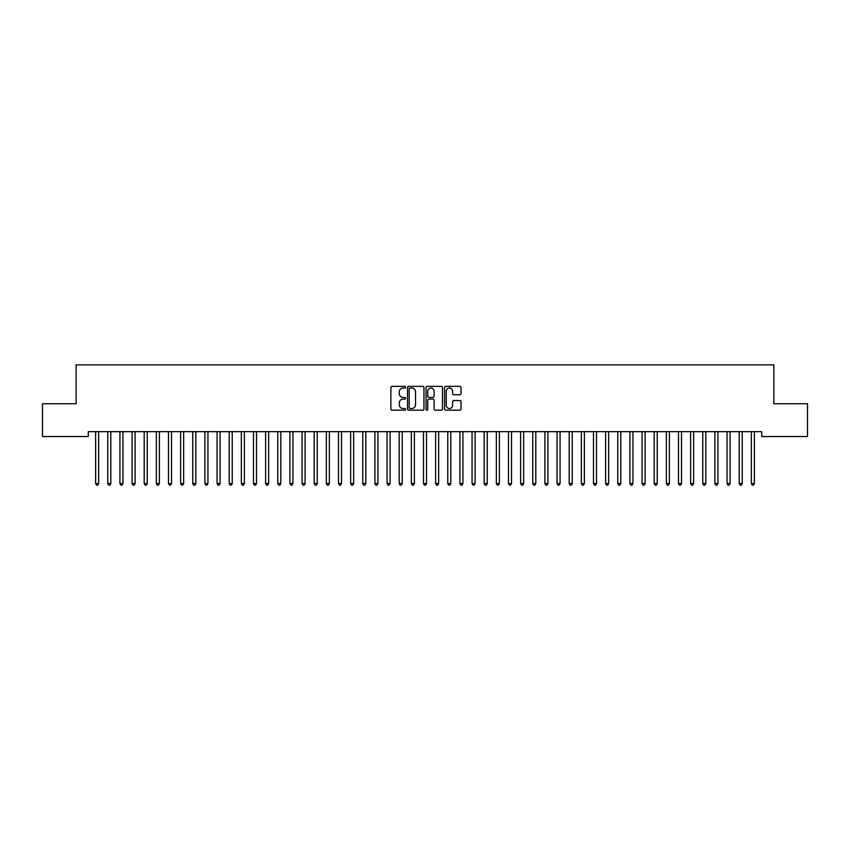 <?xml version="1.0" encoding="UTF-8"?>
<svg xmlns="http://www.w3.org/2000/svg" width="850" height="850" viewBox="0 0 850 850"><rect width="100%" height="100%" fill="white"/><g stroke="black" fill="none" stroke-linecap="round" stroke-linejoin="round"><path stroke-width="1.27" d="M405.567 387.186A0.839 0.839 0 0 0 404.738 386.357L392.073 386.357A1.19 1.19 0 0 0 390.883 387.547L390.883 408.999A1.19 1.19 0 0 0 392.073 410.189L404.738 410.189A0.839 0.839 0 0 0 405.567 409.36A0.839 0.839 0 0 0 404.738 408.521L403.102 408.521A3.814 3.814 0 0 1 399.288 404.706L399.288 402.921A3.814 3.814 0 0 1 403.102 399.107L404.738 399.107A0.839 0.839 0 0 0 405.567 398.278A0.839 0.839 0 0 0 404.738 397.439L403.102 397.439A3.814 3.814 0 0 1 399.288 393.624L399.288 391.839A3.814 3.814 0 0 1 403.102 388.025L404.738 388.025A0.839 0.839 0 0 0 405.567 387.186M459.829 394.761A1.19 1.19 0 0 0 461.029 393.561L461.029 387.547A1.19 1.19 0 0 0 459.829 386.357L445.772 386.357A1.19 1.19 0 0 0 444.582 387.547L444.582 408.999A1.19 1.19 0 0 0 445.772 410.189L459.829 410.189A1.19 1.19 0 0 0 461.029 408.999L461.029 401.731A1.19 1.19 0 0 0 459.829 400.541L453.815 400.541A1.19 1.19 0 0 0 452.625 401.731L452.625 405.333A3.188 3.188 0 0 1 449.438 408.521A3.188 3.188 0 0 1 446.25 405.333L446.25 391.212A3.188 3.188 0 0 1 449.438 388.025A3.188 3.188 0 0 1 452.625 391.212L452.625 393.561A1.19 1.19 0 0 0 453.815 394.761L459.829 394.761M761.717 431.662L88.283 431.662L88.283 436.528L42.5 436.528L42.5 403.739L76.139 403.739L76.139 364.884L773.861 364.884L773.861 403.739L807.5 403.739L807.5 436.528L761.717 436.528L761.717 431.662M423.959 387.547A1.19 1.19 0 0 0 422.769 386.357L408.701 386.357A1.19 1.19 0 0 0 407.511 387.547L407.511 408.999A1.19 1.19 0 0 0 408.701 410.189L422.769 410.189A1.19 1.19 0 0 0 423.959 408.999L423.959 387.547M427.231 386.357L441.299 386.357A1.19 1.19 0 0 1 442.489 387.547L442.489 408.999A1.19 1.19 0 0 1 441.299 410.189L435.285 410.189A1.19 1.19 0 0 1 434.084 408.999L434.084 400.297A1.19 1.19 0 0 0 432.894 399.107L428.899 399.107A1.19 1.19 0 0 0 427.709 400.297L427.709 409.36A0.839 0.839 0 0 1 426.881 410.189A0.839 0.839 0 0 1 426.041 409.36L426.041 387.547A1.19 1.19 0 0 1 427.231 386.357M410.008 388.025A0.839 0.839 0 0 0 409.179 388.854L409.179 407.692A0.839 0.839 0 0 0 410.008 408.521L411.74 408.521A3.814 3.814 0 0 0 415.554 404.706L415.554 391.839A3.814 3.814 0 0 0 411.74 388.025L410.008 388.025M434.084 391.276A3.188 3.188 0 0 0 430.897 388.078A3.188 3.188 0 0 0 427.709 391.276L427.709 396.249A1.19 1.19 0 0 0 428.899 397.439L432.894 397.439A1.19 1.19 0 0 0 434.084 396.249L434.084 391.276M95.466 431.662L95.54 431.842A1.211 1.211 -179.3 0 1 95.625 432.299L95.625 483.544L98.664 483.544L98.664 432.299A1.211 1.211 -179.3 0 1 98.749 431.842L98.823 431.662M98.664 483.544L97.75 485.116L96.539 485.116L95.625 483.544M107.61 431.662L107.684 431.842A1.211 1.211 -179.3 0 1 107.769 432.299L107.769 483.544L110.808 483.544L110.808 432.299A1.211 1.211 -179.3 0 1 110.893 431.842L110.968 431.662M110.808 483.544L109.894 485.116L108.683 485.116L107.769 483.544M119.754 431.662L119.818 431.842A1.211 1.211 -179.3 0 1 119.914 432.299L119.914 483.544L122.942 483.544L122.942 432.299A1.211 1.211 -179.3 0 1 123.037 431.842L123.101 431.662M122.942 483.544L122.039 485.116L120.817 485.116L119.914 483.544M131.899 431.662L131.963 431.842A1.211 1.211 -179.3 0 1 132.058 432.299L132.058 483.544L135.086 483.544L135.086 432.299A1.211 1.211 -179.3 0 1 135.182 431.842L135.246 431.662M135.086 483.544L134.183 485.116L132.961 485.116L132.058 483.544M144.032 431.662L144.107 431.842A1.211 1.211 -179.3 0 1 144.192 432.299L144.192 483.544L147.231 483.544L147.231 432.299A1.211 1.211 -179.3 0 1 147.316 431.842L147.39 431.662M147.231 483.544L146.317 485.116L145.106 485.116L144.192 483.544M156.177 431.662L156.251 431.842A1.211 1.211 -179.3 0 1 156.336 432.299L156.336 483.544L159.375 483.544L159.375 432.299A1.211 1.211 -179.3 0 1 159.46 431.842L159.534 431.662M159.375 483.544L158.461 485.116L157.25 485.116L156.336 483.544M168.321 431.662L168.396 431.842A1.211 1.211 -179.3 0 1 168.481 432.299L168.481 483.544L171.519 483.544L171.519 432.299A1.211 1.211 -179.3 0 1 171.604 431.842L171.679 431.662M171.519 483.544L170.606 485.116L169.394 485.116L168.481 483.544M180.466 431.662L180.54 431.842A1.211 1.211 -179.3 0 1 180.625 432.299L180.625 483.544L183.664 483.544L183.664 432.299A1.211 1.211 -179.3 0 1 183.749 431.842L183.823 431.662M183.664 483.544L182.75 485.116L181.539 485.116L180.625 483.544M192.61 431.662L192.684 431.842A1.211 1.211 -179.3 0 1 192.769 432.299L192.769 483.544L195.808 483.544L195.808 432.299A1.211 1.211 -179.3 0 1 195.893 431.842L195.968 431.662M195.808 483.544L194.894 485.116L193.683 485.116L192.769 483.544M204.754 431.662L204.818 431.842A1.211 1.211 -179.3 0 1 204.914 432.299L204.914 483.544L207.942 483.544L207.942 432.299A1.211 1.211 -179.3 0 1 208.038 431.842L208.101 431.662M207.942 483.544L207.039 485.116L205.817 485.116L204.914 483.544M216.899 431.662L216.962 431.842A1.211 1.211 -179.3 0 1 217.058 432.299L217.058 483.544L220.086 483.544L220.086 432.299A1.211 1.211 -179.3 0 1 220.182 431.842L220.246 431.662M220.086 483.544L219.183 485.116L217.961 485.116L217.058 483.544M229.032 431.662L229.107 431.842A1.211 1.211 -179.3 0 1 229.192 432.299L229.192 483.544L232.231 483.544L232.231 432.299A1.211 1.211 -179.3 0 1 232.316 431.842L232.39 431.662M232.231 483.544L231.317 485.116L230.106 485.116L229.192 483.544M241.177 431.662L241.251 431.842A1.211 1.211 -179.3 0 1 241.336 432.299L241.336 483.544L244.375 483.544L244.375 432.299A1.211 1.211 -179.3 0 1 244.46 431.842L244.534 431.662M244.375 483.544L243.461 485.116L242.25 485.116L241.336 483.544M253.321 431.662L253.396 431.842A1.211 1.211 -179.3 0 1 253.481 432.299L253.481 483.544L256.519 483.544L256.519 432.299A1.211 1.211 -179.3 0 1 256.604 431.842L256.679 431.662M256.519 483.544L255.606 485.116L254.394 485.116L253.481 483.544M265.466 431.662L265.54 431.842A1.211 1.211 -179.3 0 1 265.625 432.299L265.625 483.544L268.664 483.544L268.664 432.299A1.211 1.211 -179.3 0 1 268.749 431.842L268.823 431.662M268.664 483.544L267.75 485.116L266.539 485.116L265.625 483.544M277.61 431.662L277.684 431.842A1.211 1.211 -179.3 0 1 277.769 432.299L277.769 483.544L280.808 483.544L280.808 432.299A1.211 1.211 -179.3 0 1 280.893 431.842L280.967 431.662M280.808 483.544L279.894 485.116L278.683 485.116L277.769 483.544M289.754 431.662L289.818 431.842A1.211 1.211 -179.3 0 1 289.914 432.299L289.914 483.544L292.942 483.544L292.942 432.299A1.211 1.211 -179.3 0 1 293.038 431.842L293.101 431.662M292.942 483.544L292.039 485.116L290.817 485.116L289.914 483.544M301.899 431.662L301.962 431.842A1.211 1.211 -179.3 0 1 302.058 432.299L302.058 483.544L305.086 483.544L305.086 432.299A1.211 1.211 -179.3 0 1 305.182 431.842L305.246 431.662M305.086 483.544L304.183 485.116L302.961 485.116L302.058 483.544M314.033 431.662L314.107 431.842A1.211 1.211 -179.3 0 1 314.192 432.299L314.192 483.544L317.231 483.544L317.231 432.299A1.211 1.211 -179.3 0 1 317.316 431.842L317.39 431.662M317.231 483.544L316.317 485.116L315.106 485.116L314.192 483.544M326.177 431.662L326.251 431.842A1.211 1.211 -179.3 0 1 326.336 432.299L326.336 483.544L329.375 483.544L329.375 432.299A1.211 1.211 -179.3 0 1 329.46 431.842L329.534 431.662M329.375 483.544L328.461 485.116L327.25 485.116L326.336 483.544M338.321 431.662L338.396 431.842A1.211 1.211 -179.3 0 1 338.481 432.299L338.481 483.544L341.519 483.544L341.519 432.299A1.211 1.211 -179.3 0 1 341.604 431.842L341.679 431.662M341.519 483.544L340.606 485.116L339.394 485.116L338.481 483.544M350.466 431.662L350.54 431.842A1.211 1.211 -179.3 0 1 350.625 432.299L350.625 483.544L353.664 483.544L353.664 432.299A1.211 1.211 -179.3 0 1 353.749 431.842L353.823 431.662M353.664 483.544L352.75 485.116L351.539 485.116L350.625 483.544M362.61 431.662L362.684 431.842A1.211 1.211 -179.3 0 1 362.769 432.299L362.769 483.544L365.808 483.544L365.808 432.299A1.211 1.211 -179.3 0 1 365.893 431.842L365.967 431.662M365.808 483.544L364.894 485.116L363.683 485.116L362.769 483.544M374.754 431.662L374.818 431.842A1.211 1.211 -179.3 0 1 374.914 432.299L374.914 483.544L377.942 483.544L377.942 432.299A1.211 1.211 -179.3 0 1 378.038 431.842L378.101 431.662M377.942 483.544L377.039 485.116L375.817 485.116L374.914 483.544M386.899 431.662L386.962 431.842A1.211 1.211 -179.3 0 1 387.058 432.299L387.058 483.544L390.086 483.544L390.086 432.299A1.211 1.211 -179.3 0 1 390.182 431.842L390.246 431.662M390.086 483.544L389.183 485.116L387.961 485.116L387.058 483.544M399.033 431.662L399.107 431.842A1.211 1.211 -179.3 0 1 399.192 432.299L399.192 483.544L402.231 483.544L402.231 432.299A1.211 1.211 -179.3 0 1 402.316 431.842L402.39 431.662M402.231 483.544L401.317 485.116L400.106 485.116L399.192 483.544M411.177 431.662L411.251 431.842A1.211 1.211 -179.3 0 1 411.336 432.299L411.336 483.544L414.375 483.544L414.375 432.299A1.211 1.211 -179.3 0 1 414.46 431.842L414.534 431.662M414.375 483.544L413.461 485.116L412.25 485.116L411.336 483.544M423.321 431.662L423.396 431.842A1.211 1.211 -179.3 0 1 423.481 432.299L423.481 483.544L426.519 483.544L426.519 432.299A1.211 1.211 -179.3 0 1 426.604 431.842L426.679 431.662M426.519 483.544L425.606 485.116L424.394 485.116L423.481 483.544M435.466 431.662L435.54 431.842A1.211 1.211 -179.3 0 1 435.625 432.299L435.625 483.544L438.664 483.544L438.664 432.299A1.211 1.211 -179.3 0 1 438.749 431.842L438.823 431.662M438.664 483.544L437.75 485.116L436.539 485.116L435.625 483.544M447.61 431.662L447.684 431.842A1.211 1.211 -179.3 0 1 447.769 432.299L447.769 483.544L450.808 483.544L450.808 432.299A1.211 1.211 -179.3 0 1 450.893 431.842L450.967 431.662M450.808 483.544L449.894 485.116L448.683 485.116L447.769 483.544M459.754 431.662L459.818 431.842A1.211 1.211 -179.3 0 1 459.914 432.299L459.914 483.544L462.942 483.544L462.942 432.299A1.211 1.211 -179.3 0 1 463.038 431.842L463.101 431.662M462.942 483.544L462.039 485.116L460.817 485.116L459.914 483.544M471.899 431.662L471.962 431.842A1.211 1.211 -179.3 0 1 472.058 432.299L472.058 483.544L475.086 483.544L475.086 432.299A1.211 1.211 -179.3 0 1 475.182 431.842L475.246 431.662M475.086 483.544L474.183 485.116L472.961 485.116L472.058 483.544M484.033 431.662L484.107 431.842A1.211 1.211 -179.3 0 1 484.192 432.299L484.192 483.544L487.231 483.544L487.231 432.299A1.211 1.211 -179.3 0 1 487.316 431.842L487.39 431.662M487.231 483.544L486.317 485.116L485.106 485.116L484.192 483.544M496.177 431.662L496.251 431.842A1.211 1.211 -179.3 0 1 496.336 432.299L496.336 483.544L499.375 483.544L499.375 432.299A1.211 1.211 -179.3 0 1 499.46 431.842L499.534 431.662M499.375 483.544L498.461 485.116L497.25 485.116L496.336 483.544M508.321 431.662L508.396 431.842A1.211 1.211 -179.3 0 1 508.481 432.299L508.481 483.544L511.519 483.544L511.519 432.299A1.211 1.211 -179.3 0 1 511.604 431.842L511.679 431.662M511.519 483.544L510.606 485.116L509.394 485.116L508.481 483.544M520.466 431.662L520.54 431.842A1.211 1.211 -179.3 0 1 520.625 432.299L520.625 483.544L523.664 483.544L523.664 432.299A1.211 1.211 -179.3 0 1 523.749 431.842L523.823 431.662M523.664 483.544L522.75 485.116L521.539 485.116L520.625 483.544M532.61 431.662L532.684 431.842A1.211 1.211 -179.3 0 1 532.769 432.299L532.769 483.544L535.808 483.544L535.808 432.299A1.211 1.211 -179.3 0 1 535.893 431.842L535.967 431.662M535.808 483.544L534.894 485.116L533.683 485.116L532.769 483.544M544.754 431.662L544.818 431.842A1.211 1.211 -179.3 0 1 544.914 432.299L544.914 483.544L547.942 483.544L547.942 432.299A1.211 1.211 -179.3 0 1 548.037 431.842L548.101 431.662M547.942 483.544L547.039 485.116L545.817 485.116L544.914 483.544M556.899 431.662L556.963 431.842A1.211 1.211 -179.3 0 1 557.058 432.299L557.058 483.544L560.086 483.544L560.086 432.299A1.211 1.211 -179.3 0 1 560.182 431.842L560.246 431.662M560.086 483.544L559.183 485.116L557.961 485.116L557.058 483.544M569.032 431.662L569.107 431.842A1.211 1.211 -179.3 0 1 569.192 432.299L569.192 483.544L572.231 483.544L572.231 432.299A1.211 1.211 -179.3 0 1 572.316 431.842L572.39 431.662M572.231 483.544L571.317 485.116L570.106 485.116L569.192 483.544M581.177 431.662L581.251 431.842A1.211 1.211 -179.3 0 1 581.336 432.299L581.336 483.544L584.375 483.544L584.375 432.299A1.211 1.211 -179.3 0 1 584.46 431.842L584.534 431.662M584.375 483.544L583.461 485.116L582.25 485.116L581.336 483.544M593.321 431.662L593.396 431.842A1.211 1.211 -179.3 0 1 593.481 432.299L593.481 483.544L596.519 483.544L596.519 432.299A1.211 1.211 -179.3 0 1 596.604 431.842L596.679 431.662M596.519 483.544L595.606 485.116L594.394 485.116L593.481 483.544M605.466 431.662L605.54 431.842A1.211 1.211 -179.3 0 1 605.625 432.299L605.625 483.544L608.664 483.544L608.664 432.299A1.211 1.211 -179.3 0 1 608.749 431.842L608.823 431.662M608.664 483.544L607.75 485.116L606.539 485.116L605.625 483.544M617.61 431.662L617.684 431.842A1.211 1.211 -179.3 0 1 617.769 432.299L617.769 483.544L620.808 483.544L620.808 432.299A1.211 1.211 -179.3 0 1 620.893 431.842L620.968 431.662M620.808 483.544L619.894 485.116L618.683 485.116L617.769 483.544M629.754 431.662L629.818 431.842A1.211 1.211 -179.3 0 1 629.914 432.299L629.914 483.544L632.942 483.544L632.942 432.299A1.211 1.211 -179.3 0 1 633.037 431.842L633.101 431.662M632.942 483.544L632.039 485.116L630.817 485.116L629.914 483.544M641.899 431.662L641.963 431.842A1.211 1.211 -179.3 0 1 642.058 432.299L642.058 483.544L645.086 483.544L645.086 432.299A1.211 1.211 -179.3 0 1 645.182 431.842L645.246 431.662M645.086 483.544L644.183 485.116L642.961 485.116L642.058 483.544M654.032 431.662L654.107 431.842A1.211 1.211 -179.3 0 1 654.192 432.299L654.192 483.544L657.231 483.544L657.231 432.299A1.211 1.211 -179.3 0 1 657.316 431.842L657.39 431.662M657.231 483.544L656.317 485.116L655.106 485.116L654.192 483.544M666.177 431.662L666.251 431.842A1.211 1.211 -179.3 0 1 666.336 432.299L666.336 483.544L669.375 483.544L669.375 432.299A1.211 1.211 -179.3 0 1 669.46 431.842L669.534 431.662M669.375 483.544L668.461 485.116L667.25 485.116L666.336 483.544M678.321 431.662L678.396 431.842A1.211 1.211 -179.3 0 1 678.481 432.299L678.481 483.544L681.519 483.544L681.519 432.299A1.211 1.211 -179.3 0 1 681.604 431.842L681.679 431.662M681.519 483.544L680.606 485.116L679.394 485.116L678.481 483.544M690.466 431.662L690.54 431.842A1.211 1.211 -179.3 0 1 690.625 432.299L690.625 483.544L693.664 483.544L693.664 432.299A1.211 1.211 -179.3 0 1 693.749 431.842L693.823 431.662M693.664 483.544L692.75 485.116L691.539 485.116L690.625 483.544M702.61 431.662L702.684 431.842A1.211 1.211 -179.3 0 1 702.769 432.299L702.769 483.544L705.808 483.544L705.808 432.299A1.211 1.211 -179.3 0 1 705.893 431.842L705.968 431.662M705.808 483.544L704.894 485.116L703.683 485.116L702.769 483.544M714.754 431.662L714.818 431.842A1.211 1.211 -179.3 0 1 714.914 432.299L714.914 483.544L717.942 483.544L717.942 432.299A1.211 1.211 -179.3 0 1 718.037 431.842L718.101 431.662M717.942 483.544L717.039 485.116L715.817 485.116L714.914 483.544M726.899 431.662L726.963 431.842A1.211 1.211 -179.3 0 1 727.058 432.299L727.058 483.544L730.086 483.544L730.086 432.299A1.211 1.211 -179.3 0 1 730.182 431.842L730.246 431.662M730.086 483.544L729.183 485.116L727.961 485.116L727.058 483.544M739.032 431.662L739.107 431.842A1.211 1.211 -179.3 0 1 739.192 432.299L739.192 483.544L742.231 483.544L742.231 432.299A1.211 1.211 -179.3 0 1 742.316 431.842L742.39 431.662M742.231 483.544L741.317 485.116L740.106 485.116L739.192 483.544M751.177 431.662L751.251 431.842A1.211 1.211 -179.3 0 1 751.336 432.299L751.336 483.544L754.375 483.544L754.375 432.299A1.211 1.211 -179.3 0 1 754.46 431.842L754.534 431.662M754.375 483.544L753.461 485.116L752.25 485.116L751.336 483.544"/></g></svg>
